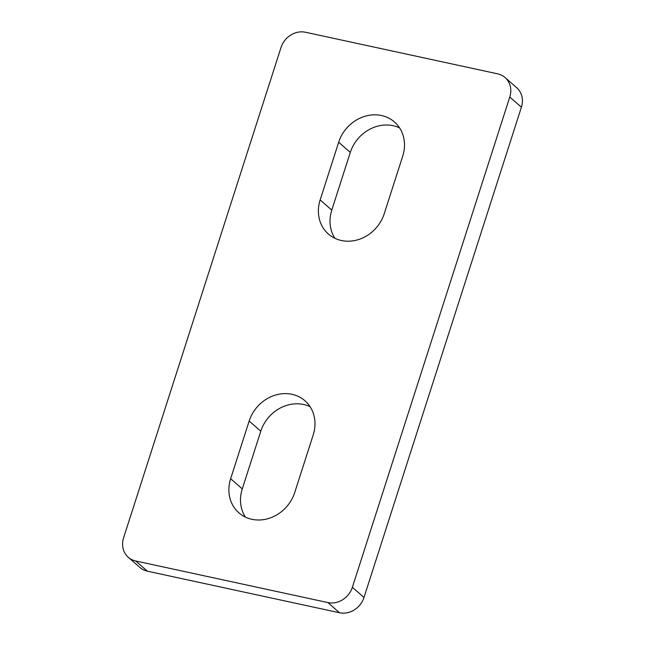 <?xml version="1.0" encoding="UTF-8"?>
<svg xmlns="http://www.w3.org/2000/svg" width="645" height="645" viewBox="0 0 645 645"><rect width="100%" height="100%" fill="white"/><g stroke="black" fill="none" stroke-linecap="round" stroke-linejoin="round"><path stroke-width="0.97" d="M128.307 557.288L139.925 567.463A20.632 18.237 -48.8 0 0 147.35 571.172L135.724 560.989A20.632 18.237 131.2 0 1 128.307 557.288A20.632 18.237 131.2 0 1 123.598 537.801L281.01 47.52A20.632 18.237 131.2 0 1 305.488 32.25L497.65 73.828A20.632 18.237 131.2 0 1 505.075 77.537A20.632 18.237 131.2 0 1 509.784 97.016L521.402 107.199A20.632 18.237 -48.8 0 0 516.693 87.712L505.075 77.537M135.724 560.989L327.894 602.575L339.512 612.75L147.35 571.172M521.402 107.199L363.99 597.48L352.364 587.305A20.632 18.237 131.2 0 1 327.894 602.575M339.512 612.75A20.632 18.237 -48.8 0 0 363.99 597.48M399.602 127.903A36.112 31.911 -48.8 0 0 350.3 152.422L331.78 210.101A36.112 31.911 -48.8 0 0 334.908 238.303M310.092 406.697A36.112 31.911 -48.8 0 0 260.79 431.215L242.27 488.894A36.112 31.911 -48.8 0 0 245.398 517.096M384.21 213.785A36.112 31.911 131.2 0 1 328.394 234.022A36.112 31.911 131.2 0 1 320.154 199.926L338.673 142.247A36.112 31.911 131.2 0 1 394.498 122.01A36.112 31.911 131.2 0 1 402.73 156.106L384.21 213.785M294.7 492.578A36.112 31.911 131.2 0 1 238.884 512.815A36.112 31.911 131.2 0 1 230.644 478.719L249.164 421.032A36.112 31.911 131.2 0 1 304.988 400.795A36.112 31.911 131.2 0 1 313.22 434.899L294.7 492.578M352.364 587.305L509.784 97.016M331.78 210.101L320.154 199.926M350.3 152.422L338.673 142.247M242.27 488.894L230.644 478.719M260.79 431.215L249.164 421.032"/></g></svg>
